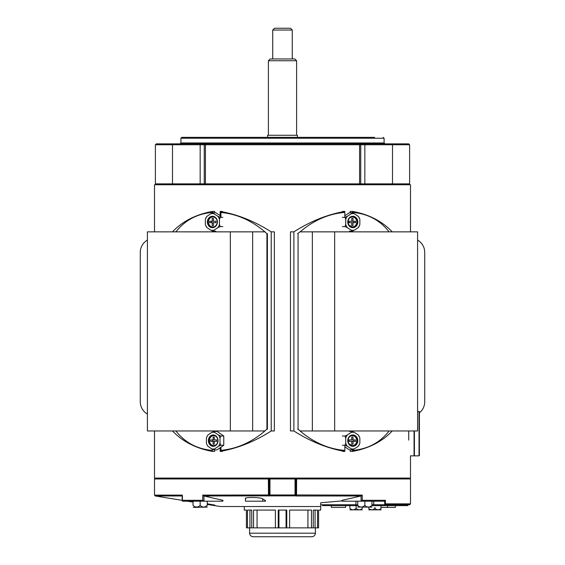 <?xml version="1.0" encoding="UTF-8"?>
<svg xmlns="http://www.w3.org/2000/svg" width="565" height="565" viewBox="0 0 565 565"><rect width="100%" height="100%" fill="white"/><g stroke="black" fill="none" stroke-linecap="round" stroke-linejoin="round"><path stroke-width="0.85" d="M410.487 455.778L410.501 478.082L294.944 478.082L295.029 478.972L269.971 478.972L269.971 494.968L295.029 494.968L295.029 478.972L295.834 478.972L295.834 494.968A0.89 0.89 0 0 1 294.944 495.858L203.916 495.978L204.014 501.197L182.439 501.19L182.368 500.308L202.757 500.308L202.757 495.102L269.166 494.968L269.166 478.972L269.971 478.972L270.056 478.082L154.499 478.082L154.499 430.968M408.721 440.107C410.854 460.673 410.854 460.673 408.721 440.107L408.721 430.968M154.499 231.855L154.499 184.748L410.501 184.748L410.501 231.855M414.06 430.968L414.06 455.863L410.501 455.863M352.525 212.92L352.525 211.409C368.903 214.375 382.131 221.19 392.216 231.855M344.841 445.255L344.841 451.414C327.608 448.448 310.623 441.632 293.885 430.968L293.885 231.855C310.425 221.275 327.41 214.46 344.841 211.409L344.841 217.348M392.216 430.968C382.286 441.555 369.051 448.37 352.525 451.414L352.525 449.684M352.525 211.409L350.286 211.409L350.286 212.73M293.885 231.855L290.474 231.855L290.474 430.968L293.885 430.968M350.286 449.874L350.286 451.414L352.525 451.414M344.841 451.414L342.581 451.414M344.841 211.409L342.581 211.409M220.145 217.334L220.145 211.409C237.441 214.375 254.462 221.19 271.221 231.855L271.221 430.968C254.66 441.555 237.639 448.37 220.145 451.414L220.145 447.727M172.487 231.855C182.516 221.275 195.829 214.46 212.433 211.409L212.433 213.04M212.433 449.168L212.433 451.414C195.977 448.448 182.665 441.632 172.487 430.968M214.658 212.73L214.658 211.409L212.433 211.409M212.433 451.414L214.658 451.414L214.658 449.874M271.221 231.855L274.35 231.855L274.35 430.968L271.221 430.968M220.145 451.414L222.356 451.414M220.145 211.409L222.356 211.409M175.906 231.855C184.868 220.392 196.804 213.937 211.698 212.482M220.936 447.183L220.936 450.34C236.735 448.893 251.397 442.43 264.936 430.968L252.647 430.968L252.647 231.855L264.936 231.855C251.397 220.392 236.735 213.937 220.936 212.482L220.936 217.348M252.647 430.968L147.416 430.968L147.416 231.855L252.647 231.855M267.407 429.195L266.934 429.195L266.934 233.635L267.407 233.635L267.407 429.195M175.906 430.968C184.868 442.43 196.804 448.893 211.698 450.34M264.787 231.855L266.934 233.635M266.934 429.195L264.787 430.968M389.094 231.855C380.132 220.392 368.196 213.937 353.302 212.482L353.302 213.28M297.593 233.635L300.064 231.855C313.603 220.392 328.265 213.937 344.064 212.482M312.353 430.968L417.584 430.968L417.584 231.855L312.353 231.855L312.353 430.968L300.213 430.968L298.066 429.195L298.066 233.635M344.064 450.34C328.265 448.893 313.603 442.43 300.064 430.968L300.213 430.968M300.213 231.855L312.353 231.855M297.593 429.195L298.066 429.195M389.094 430.968C380.132 442.43 368.196 448.893 353.302 450.34L353.302 449.33M193.046 501.332L192.248 501.197M187.488 501.197L193.046 502.094L187.389 501.197L182.509 501.197M211.084 505.018L207.27 504.397L214.813 505.089L207.27 503.782M245.464 498.471L245.464 501.197L262.725 501.197L262.732 498.888L262.725 501.197L265.501 501.197L265.501 500.618L262.725 498.888C260.769 497.094 242.251 497.031 245.761 498.831M207.27 504.418L220.279 506.53L320.722 506.53L320.722 504.75L320.722 510.082L318.582 510.082L318.582 527.858L317.53 527.858L317.53 510.082L313.264 510.082L313.264 527.858L286.766 527.858L286.766 510.082L278.234 510.082L278.234 527.858L275.388 527.858L275.388 510.082L253.53 510.082L253.53 527.858L251.736 527.858L251.736 510.082L247.47 510.082L247.47 527.858L246.418 527.858L246.418 510.082L244.278 510.082L244.278 506.53M342.065 500.901L320.722 502.758L320.722 504.75L355.95 504.75L355.95 501.197M361.056 495.985L342.065 500.308L342.065 501.197L361.056 501.19L361.084 495.978L296.54 495.978L294.944 495.858L295.029 494.968L362.243 495.102L361.084 495.978M204.014 501.197L222.935 501.197L222.935 500.308L203.944 495.985M211.529 504.517L211.529 505.089M311.47 527.858L311.47 510.082L289.612 510.082L289.612 527.858L307.939 527.858L307.939 510.082M257.061 510.082L257.061 527.858L253.53 527.858M278.234 527.858L286.766 527.858M257.061 527.858L275.388 527.858L257.061 527.858M247.47 527.858L251.736 527.858M313.264 527.858L317.53 527.858M362.243 495.102L362.243 500.308L385.436 500.308L384.059 501.197L360.986 501.197M268.46 495.978L268.375 478.972L269.166 478.972A0.89 0.89 0 0 1 270.056 478.082L294.944 478.082A0.89 0.89 0 0 1 295.834 478.972L296.625 478.972L296.54 495.978M278.948 527.858L278.948 510.082M286.052 527.858L286.052 510.082M249.928 527.858L249.928 510.082M315.072 527.858L315.072 510.082M385.436 500.308L385.436 503.86L410.501 503.86L409.611 504.75L371.954 504.75L373.733 504.75L373.733 501.197M384.059 504.75L384.723 504.573L384.723 501.021M357.73 504.75L355.95 504.75M405.275 478.972A0.89 0.805 90 0 0 404.462 478.082A0.89 0.89 0 0 1 405.352 478.972M270.056 495.858A0.89 0.89 0 0 1 269.166 494.968L269.971 494.968L270.056 495.858M269.823 495.858L269.074 494.968M295.926 494.968L295.177 495.858M203.916 495.978L202.757 495.102M203.944 501.19L202.757 500.308M362.243 500.308L361.056 501.19M182.439 501.19L182.41 495.978M385.436 503.86L384.723 504.573M365.47 184.748A0.89 0.629 90 0 1 364.842 183.858L392.498 183.858L391.609 184.748L361.374 184.748A0.89 0.629 90 0 1 360.745 183.858L364.842 183.858L364.842 144.746L360.745 144.746L360.745 183.858L359.58 183.858L359.58 144.746L205.42 144.746L205.42 183.858L359.58 183.858A0.89 0.537 90 0 1 359.036 184.748M199.53 184.748A0.89 0.629 90 0 0 200.158 183.858L204.255 183.858A0.89 0.629 90 0 1 203.626 184.748L173.391 184.748L172.502 183.858L200.158 183.858L200.158 144.746L155.389 144.746L155.389 183.858L172.502 183.858L172.502 144.746L173.391 143.856L391.609 143.856L392.498 144.746L364.842 144.746A0.89 0.629 90 0 1 365.47 143.856M177.876 184.748L181.972 184.748M385.98 143.856L408.721 143.856L409.611 144.746L392.498 144.746L392.498 183.858L409.611 183.858L408.721 184.748M155.389 144.746L156.279 143.856L182.128 143.856M377.695 143.856L361.374 143.856A0.89 0.629 90 0 0 360.745 144.746L359.58 144.746A0.89 0.537 90 0 0 359.036 143.856L198.393 143.856M190.101 143.856L187.305 143.856M374.602 137.351L181.789 137.351L374.602 137.351M355.668 504.75L355.668 505.64L322.502 505.64L322.502 504.75M355.668 505.64L357.73 505.64M371.954 505.64L407.838 505.64L407.838 504.75M382.223 505.64L382.223 504.75L384.398 504.75L384.398 505.64M331.387 505.64L331.387 507.419L331.387 505.64M387.541 505.64L387.541 507.419L395.394 507.419L395.394 505.64M387.541 507.419L380.916 507.419L380.916 505.64M345.611 505.64L345.611 507.419L331.387 507.419M268.389 60.738L270.169 58.958L294.831 58.958L296.611 60.738L268.389 60.738L268.389 135.268M297.402 137.351L297.402 135.268L267.598 135.268L267.598 137.351M272.726 30.03L274.498 28.25L290.502 28.25L292.274 30.03L272.726 30.03L272.726 58.958M249.61 533.198L315.39 533.198C315.178 535.352 313.992 536.538 311.831 536.75L253.169 536.75C251.008 536.538 249.822 535.352 249.61 533.198L249.61 527.858M419.392 412.867A14.224 14.224 0 0 0 424.725 401.764L424.725 252.428A14.224 14.224 0 0 0 417.584 240.09M147.416 240.09A14.224 14.224 0 0 0 140.275 252.428L140.275 401.764A14.224 14.224 0 0 0 147.416 414.096M371.954 507.088L357.73 507.088M357.73 501.197L357.73 505.456C357.73 507.554 357.73 507.554 357.73 505.456C360.096 507.561 362.469 507.561 364.842 505.456C367.208 507.561 369.574 507.561 371.954 505.456C371.954 507.554 371.954 507.554 371.954 505.456L370.11 506.685M368.387 507.088L368.818 507.059M364.842 501.197L364.842 505.456M371.954 501.197L371.954 505.456M207.27 507.088L193.272 507.419M193.046 501.197L193.046 505.456C193.046 507.554 193.046 507.554 193.046 505.456C195.412 507.561 197.785 507.561 200.158 505.456C202.524 507.561 204.897 507.561 207.27 505.456C207.27 507.554 207.27 507.554 207.27 505.456L205.434 506.685M196.585 507.088L196.938 507.066M203.704 507.088L204.135 507.059M200.158 501.197L200.158 505.456M207.27 501.197L207.27 505.456M374.948 507.419L374.948 508.352C372.872 510.259 370.802 510.259 368.726 508.352C368.726 510.259 368.726 510.259 368.726 508.352L368.726 507.419M381.17 507.419L381.17 508.352C379.094 510.259 377.025 510.259 374.948 508.352M381.17 508.352C381.17 510.259 381.17 510.259 381.17 508.352M381.17 509.835L368.726 509.835M356.105 505.64L356.105 508.352C354.036 510.259 351.96 510.259 349.883 508.352C349.883 510.259 349.883 510.259 349.883 508.352L349.883 505.64M362.327 507.419L362.327 508.352C360.258 510.259 358.182 510.259 356.105 508.352M362.327 508.352C362.327 510.259 362.327 510.259 362.327 508.352M362.327 509.835L349.883 509.835M214.764 448.822L218.45 446.308A8.383 7.112 -90 0 0 220.004 443.151L220.004 438.129A8.383 7.112 -90 0 0 218.45 434.965L214.764 432.451A8.383 7.112 -90 0 0 211.67 432.451L207.984 434.965A8.383 7.112 -90 0 0 206.43 438.129L206.43 443.151A8.383 7.112 -90 0 0 207.984 446.308L211.67 448.822A8.383 7.112 -90 0 0 214.764 448.822L214.001 449.874L211.67 448.822M207.051 436.463L207.984 434.965M207.984 446.308L207.051 444.81M220.004 443.151L220.788 445.255L223.768 445.255L216.988 449.874L214.001 449.874M220.788 445.255L218.45 446.308M223.768 445.255L223.768 436.018L220.788 436.018L220.004 438.129M218.45 434.965L220.788 436.018M223.768 436.018L216.988 431.399L214.001 431.399L214.764 432.451M211.67 432.451L214.001 431.399M213.083 439.93L210.674 439.93L210.674 441.35L213.083 441.35L213.083 444.196L214.29 444.196L214.29 441.35L216.706 441.35L216.706 439.93L214.29 439.93L214.29 437.084L213.083 437.084L213.083 439.93L214.29 439.93M212.56 439.93L212.56 441.35M216.176 441.35L216.706 441.35M216.706 439.93L216.176 439.93M213.083 441.35L214.29 441.35M213.083 444.196L214.29 444.196M213.083 437.084L214.29 437.084M354.403 448.822L358.245 446.308A8.383 7.402 90 0 0 358.747 445.623A8.383 7.402 90 0 0 359.856 443.151L359.856 438.129A8.383 7.402 90 0 0 358.747 435.657A8.383 7.402 90 0 0 358.245 434.965L354.403 432.451A8.383 7.402 90 0 0 351.183 432.451L347.341 434.965A8.383 7.402 90 0 0 345.731 438.129L345.731 443.151A8.383 7.402 90 0 0 347.341 446.308L351.183 448.822A8.383 7.402 90 0 0 354.403 448.822L352.101 449.874L351.183 448.822M345.731 438.129L345.038 436.018L347.341 434.965M342.39 436.018L345.038 436.018M342.39 445.255L345.038 445.255L345.731 443.151M344.841 446.859L349.453 449.874L352.101 449.874M347.341 446.308L345.038 445.255M359.587 443.97L358.245 446.308M358.245 434.965L359.587 437.303M349.453 431.399L352.101 431.399L354.403 432.451M351.183 432.451L352.101 431.399M351.748 439.93L349.234 439.93L349.234 441.35L351.748 441.35L351.748 444.196L353.005 444.196L353.005 441.35L355.519 441.35L355.519 439.93L353.005 439.93L353.005 437.084L351.748 437.084L351.748 439.93L353.005 439.93M349.234 441.35L350.081 441.35M353.845 441.35L353.845 439.93M350.081 439.93L349.234 439.93M353.005 444.196L351.748 444.196M353.005 441.35L351.748 441.35M353.005 437.084L351.748 437.084M354.403 230.153L358.245 227.639A8.383 7.402 90 0 0 358.747 226.953A8.383 7.402 90 0 0 359.856 224.482L359.856 219.46A8.383 7.402 90 0 0 358.747 216.981A8.383 7.402 90 0 0 358.245 216.296L354.403 213.782A8.383 7.402 90 0 0 351.183 213.782L347.341 216.296A8.383 7.402 90 0 0 345.731 219.46L345.731 224.482A8.383 7.402 90 0 0 347.341 227.639L351.183 230.153A8.383 7.402 90 0 0 354.403 230.153L352.101 231.205L351.183 230.153M345.731 219.46L345.038 217.348L347.341 216.296M342.39 217.348L345.038 217.348M342.39 226.586L345.038 226.586L345.731 224.482M349.453 231.205L352.101 231.205M347.341 227.639L345.038 226.586M359.587 225.301L358.245 227.639M358.245 216.296L359.587 218.634M344.841 215.745L349.453 212.73L352.101 212.73L354.403 213.782M351.183 213.782L352.101 212.73M351.748 221.254L349.234 221.254L349.234 222.681L351.748 222.681L351.748 225.527L353.005 225.527L353.005 222.681L355.519 222.681L355.519 221.254L353.005 221.254L353.005 218.415L351.748 218.415L351.748 221.254L353.005 221.254M349.234 222.681L350.081 222.681M353.845 222.681L353.845 221.254M350.081 221.254L349.234 221.254M353.005 225.527L351.748 225.527M353.005 222.681L351.748 222.681M353.005 218.415L351.748 218.415M214.029 230.153L217.871 227.639A8.383 7.402 -90 0 0 219.481 224.482L219.481 219.46A8.383 7.402 -90 0 0 217.871 216.296L214.029 213.782A8.383 7.402 -90 0 0 210.809 213.782L206.967 216.296A8.383 7.402 -90 0 0 206.465 216.981A8.383 7.402 -90 0 0 205.356 219.46L205.356 224.482A8.383 7.402 -90 0 0 206.465 226.953A8.383 7.402 -90 0 0 206.967 227.639L210.809 230.153A8.383 7.402 -90 0 0 214.029 230.153L213.111 231.205L210.809 230.153M205.625 218.634L206.967 216.296M206.967 227.639L205.625 225.301M215.759 231.205L213.111 231.205M222.822 226.586L220.18 226.586L217.871 227.639M219.481 224.482L220.18 226.586M222.822 217.348L220.18 217.348L219.481 219.46M217.871 216.296L220.18 217.348M220.145 215.597L215.759 212.73L213.111 212.73L214.029 213.782M210.809 213.782L213.111 212.73M212.207 221.254L209.7 221.254L209.7 222.681L212.207 222.681L212.207 225.527L213.464 225.527L213.464 222.681L215.978 222.681L215.978 221.254L213.464 221.254L213.464 218.415L212.207 218.415L212.207 221.254L213.464 221.254M211.367 221.254L211.367 222.681M215.138 222.681L215.978 222.681M215.978 221.254L215.138 221.254M212.207 222.681L213.464 222.681M212.207 225.527L213.464 225.527M212.207 218.415L213.464 218.415M419.032 411.412L419.392 411.772L419.392 455.503L419.032 455.863L419.032 411.412L417.584 411.412M230.351 430.968L230.351 231.855M334.649 430.968L334.649 231.855M410.501 503.86L410.501 478.972L296.625 478.972L296.526 478.082M182.177 495.978L155.248 495.978L182.177 500.35M268.474 478.082L268.375 478.972L154.499 478.972L154.499 495.102L182.368 495.102M270.056 478.082A0.89 0.89 0 0 0 269.166 478.972M384.101 142.966L384.101 138.241L180.899 138.241L180.899 142.966L384.101 142.966L384.991 143.856M205.964 184.748A0.89 0.537 90 0 1 205.42 183.858L204.255 183.858L204.255 144.746L200.158 144.746A0.89 0.629 90 0 0 199.53 143.856M205.964 143.856A0.89 0.537 90 0 0 205.42 144.746L204.255 144.746A0.89 0.629 90 0 0 203.626 143.856M177.248 144.746A0.89 0.629 -90 0 1 177.876 143.856M387.752 144.746A0.89 0.629 -90 0 0 387.124 143.856M325.165 505.64L325.165 504.75M218.041 440.636A5.692 4.824 90 0 1 210.809 445.566A5.692 4.824 90 0 1 210.809 435.714A5.692 4.824 90 0 1 218.041 440.636M217.928 440.636A5.332 4.52 -90 0 0 213.408 435.304A5.332 4.52 -90 0 0 208.881 440.636A5.332 4.52 -90 0 0 213.408 445.969A5.332 4.52 -90 0 0 217.928 440.636M213.45 445.969A5.332 4.52 90 0 1 208.979 440.636A5.332 4.52 90 0 1 213.45 435.304M217.483 438.461A4.979 4.223 -90 0 0 211.056 436.752A4.979 4.223 -90 0 0 211.056 444.528A4.979 4.223 -90 0 0 217.483 442.812M357.815 440.636A5.692 5.021 -90 0 1 350.279 445.566A5.692 5.021 -90 0 1 350.279 435.714A5.692 5.021 -90 0 1 357.815 440.636M357.334 440.636A5.332 4.711 90 0 0 352.624 435.304A5.332 4.711 90 0 0 347.92 440.636A5.332 4.711 90 0 0 352.624 445.969A5.332 4.711 90 0 0 357.334 440.636M352.588 435.304A5.332 4.711 -90 0 1 357.25 440.636A5.332 4.711 -90 0 1 352.588 445.969M356.769 440.636A4.979 4.393 90 0 0 350.18 436.328A4.979 4.393 90 0 0 350.18 444.952A4.979 4.393 90 0 0 356.769 440.636M357.815 221.967A5.692 5.021 -90 0 1 350.279 226.897A5.692 5.021 -90 0 1 350.279 217.038A5.692 5.021 -90 0 1 357.815 221.967M357.334 221.967A5.332 4.711 90 0 0 352.624 216.635A5.332 4.711 90 0 0 347.92 221.967A5.332 4.711 90 0 0 352.624 227.299A5.332 4.711 90 0 0 357.334 221.967M352.588 216.635A5.332 4.711 -90 0 1 357.25 221.967A5.332 4.711 -90 0 1 352.588 227.299M356.769 221.967A4.979 4.393 90 0 0 350.18 217.659A4.979 4.393 90 0 0 350.18 226.275A4.979 4.393 90 0 0 356.769 221.967M217.44 221.967A5.692 5.021 90 0 1 209.912 226.897A5.692 5.021 90 0 1 209.912 217.038A5.692 5.021 90 0 1 217.44 221.967M217.299 221.967A5.332 4.711 -90 0 0 212.588 216.635A5.332 4.711 -90 0 0 207.878 221.967A5.332 4.711 -90 0 0 212.588 227.299A5.332 4.711 -90 0 0 217.299 221.967M212.631 227.299A5.332 4.711 90 0 1 207.962 221.967A5.332 4.711 90 0 1 212.631 216.635M212.588 216.635C215.392 216.925 216.953 218.697 217.257 221.967A4.979 4.393 -90 0 0 210.639 217.659A4.979 4.393 -90 0 0 210.639 226.275A4.979 4.393 -90 0 0 217.235 221.967C217.059 225.11 215.498 226.89 212.588 227.299M414.413 430.968L414.413 455.863L414.06 455.503M160.538 478.082A0.89 0.89 0 0 0 159.648 478.972M154.499 478.972L155.389 478.082M410.501 478.972L409.611 478.082M182.177 495.653L182.177 500.858M154.499 495.102L155.248 495.978M409.611 144.746L409.611 183.858M155.389 183.858L156.279 184.748M180.899 142.966L180.009 143.856M384.101 138.241L383.211 137.351M180.899 138.241L181.789 137.351M296.611 60.738L296.611 135.268M292.274 30.03L292.274 58.958M315.39 533.198L315.39 527.858M213.408 435.304C216.084 435.58 217.574 437.359 217.878 440.636C217.518 443.977 216.028 445.757 213.408 445.969M352.624 435.304C348.93 435.438 347.602 438.143 348.654 443.433L352.624 445.969M352.624 216.635C348.93 216.762 347.602 219.474 348.654 224.764L352.624 227.299M419.032 455.863L414.413 455.863"/></g></svg>
